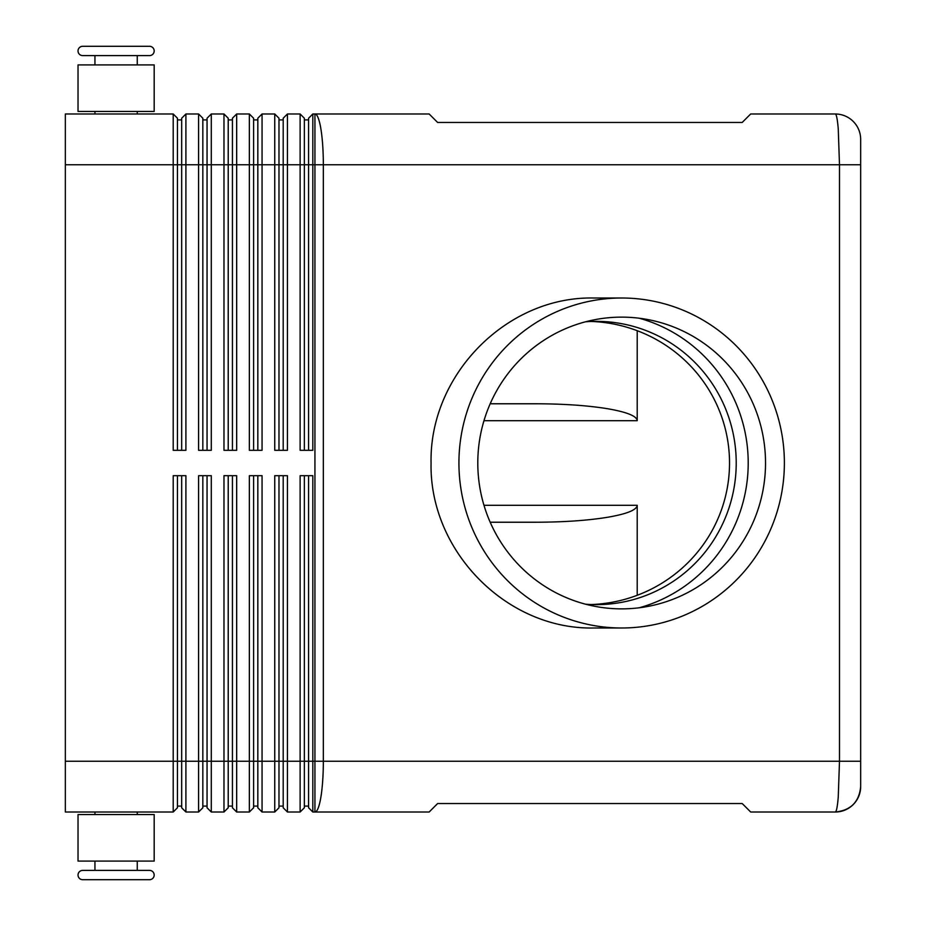 <?xml version="1.0" encoding="UTF-8"?>
<svg xmlns="http://www.w3.org/2000/svg" width="926" height="926" viewBox="0 0 926 926"><rect width="100%" height="100%" fill="white"/><g stroke="black" fill="none" stroke-linecap="round" stroke-linejoin="round"><path stroke-width="1.39" d="M94.95 64.913L94.95 55.606L82.68 55.606L149.526 55.606A4.653 4.653 0 0 0 154.179 50.953A4.653 4.653 0 0 0 149.526 46.3L82.68 46.3L149.526 46.3A4.653 4.653 0 0 1 154.179 50.953A4.653 4.653 0 0 1 149.526 55.606L137.256 55.606L137.256 64.913M82.68 55.606A4.653 4.653 0 0 1 78.027 50.953A4.653 4.653 0 0 1 82.68 46.3M94.95 861.087L94.95 870.394L82.68 870.394A4.653 4.653 0 0 0 78.027 875.047A4.653 4.653 0 0 0 82.68 879.7L149.526 879.7A4.653 4.653 0 0 0 154.179 875.047A4.653 4.653 0 0 0 149.526 870.394L137.256 870.394L137.256 861.087M585.556 604.203A141.632 139.699 90 0 0 596.518 604.632A141.632 139.699 90 0 0 736.216 463A141.632 139.699 90 0 0 596.518 321.368A141.632 139.699 90 0 0 585.556 321.797M835.275 113.991C836.433 114.211 837.428 119.165 838.25 128.853L839.488 164.759L860.659 164.759L860.659 139.375A25.384 25.384 0 0 0 835.275 113.991L750.673 113.991L742.212 122.452L437.616 122.452L429.155 113.991L312.814 113.991L312.814 164.759L839.488 164.759L839.488 761.241L838.25 797.147C837.428 806.778 836.444 811.732 835.298 812.009C850.705 810.458 859.166 801.997 860.659 786.625A25.384 25.384 0 0 1 835.275 812.009A25.384 25.384 0 0 0 860.659 786.625L860.659 139.375A25.384 25.384 0 0 0 835.275 113.991M181.67 475.686L181.67 807.785L185.906 812.009L185.906 475.686L173.208 475.686L173.208 761.241L65.341 761.241L65.341 113.991L173.208 113.991L173.208 450.314L185.906 450.314L185.906 164.759L198.592 164.759L198.592 113.991L185.906 113.991L181.67 118.215L181.67 450.314M177.445 450.314L177.445 164.759L185.906 164.759L185.906 113.991M65.341 164.759L177.445 164.759L177.445 118.215L173.208 113.991M202.829 450.314L202.829 164.759L198.592 164.759L198.592 450.314L211.29 450.314L211.29 164.759L223.976 164.759L223.976 113.991L211.29 113.991L207.054 118.215L207.054 450.314M198.592 113.991L202.829 118.215L202.829 164.759L211.29 164.759L211.29 113.991M228.213 450.314L228.213 164.759L223.976 164.759L223.976 450.314L236.674 450.314L236.674 164.759L249.36 164.759L249.36 113.991L236.674 113.991L232.438 118.215L232.438 450.314M223.976 113.991L228.213 118.215L228.213 164.759L236.674 164.759L236.674 113.991M253.597 450.314L253.597 164.759L249.36 164.759L249.36 450.314L262.058 450.314L262.058 164.759L274.744 164.759L274.744 113.991L262.058 113.991L257.822 118.215L257.822 450.314M249.36 113.991L253.597 118.215L253.597 164.759L262.058 164.759L262.058 113.991M278.981 450.314L278.981 164.759L274.744 164.759L274.744 450.314L287.43 450.314L287.43 164.759L300.128 164.759L300.128 113.991L287.43 113.991L283.206 118.215L283.206 450.314M274.744 113.991L278.981 118.215L278.981 164.759L287.43 164.759L287.43 113.991M312.814 113.991L308.59 118.215L308.59 450.314M304.353 450.314L304.353 118.215L300.128 113.991M65.341 761.241L65.341 812.009L173.208 812.009L177.445 807.785L177.445 475.686M207.054 475.686L207.054 807.785L211.29 812.009L211.29 475.686L198.592 475.686L198.592 761.241L173.208 761.241L173.208 812.009M283.206 475.686L283.206 807.785L287.43 812.009L287.43 475.686L274.744 475.686L274.744 812.009L262.058 812.009L262.058 475.686L249.36 475.686L249.36 812.009L236.674 812.009L236.674 475.686L223.976 475.686L223.976 812.009L211.29 812.009M287.43 812.009L300.128 812.009L300.128 761.241L278.981 761.241L278.981 475.686M308.59 475.686L308.59 807.785L312.814 812.009L312.814 475.686L300.128 475.686L300.128 761.241L304.353 761.241L304.353 475.686M312.814 812.009L429.155 812.009L437.616 803.548L742.212 803.548L750.673 812.009L835.275 812.009M185.906 812.009L198.592 812.009L198.592 761.241L202.829 761.241L202.829 475.686M198.592 812.009L202.829 807.785L202.829 761.241L228.213 761.241L228.213 475.686M232.438 475.686L232.438 807.785L236.674 812.009M223.976 812.009L228.213 807.785L228.213 761.241L253.597 761.241L253.597 475.686M257.822 475.686L257.822 807.785L262.058 812.009M249.36 812.009L253.597 807.785L253.597 761.241L278.981 761.241L278.981 807.785L274.744 812.009M300.128 812.009L304.353 807.785L304.353 761.241L323.336 761.241L323.336 164.759A50.768 8.403 -90 0 0 320.882 128.853A50.768 8.403 -90 0 0 314.933 113.991L314.933 812.009A50.768 8.403 -90 0 0 320.882 797.147A50.768 8.403 -90 0 0 323.336 761.241L860.659 761.241M137.256 113.991L137.256 111.444M94.95 111.444L94.95 113.991M116.097 64.913L78.027 64.913L78.027 111.444L154.179 111.444L154.179 64.913L116.097 64.913M82.68 879.7L149.526 879.7A4.653 4.653 0 0 0 154.179 875.047A4.653 4.653 0 0 0 149.526 870.394L82.68 870.394M137.256 812.009L137.256 814.556M94.95 814.556L94.95 812.009M154.179 861.087L78.027 861.087L78.027 814.556L154.179 814.556L154.179 861.087M637.215 330.709L637.215 420.693C636.764 416.052 626.89 412.07 607.595 408.725C587.674 405.495 563.83 403.852 536.096 403.771L490.178 403.771M490.178 522.229L536.096 522.229C563.83 522.148 587.674 520.505 607.595 517.275C626.89 513.93 636.764 509.948 637.215 505.307L637.215 595.291M784.38 463A164.99 162.721 -90 0 1 621.659 627.99A164.99 162.721 -90 0 1 458.926 463A164.99 162.721 -90 0 1 621.659 298.01A164.99 162.721 -90 0 1 784.38 463M621.659 627.99L593.774 627.99C506.8 629.842 429.247 551.19 431.065 463C429.247 374.81 506.8 296.158 593.774 298.01L621.659 298.01M477.793 463A145.868 143.866 -90 0 1 621.659 317.132A145.868 143.866 -90 0 1 765.524 463A145.868 143.866 -90 0 1 621.659 608.868A145.868 143.866 -90 0 1 477.793 463M639.264 607.769A150.093 148.033 90 0 0 748.208 463A150.093 148.033 90 0 0 639.264 318.231M591.297 321.461A143.599 141.632 0 0 1 729.526 463A143.599 141.632 0 0 1 591.297 604.539M304.353 806.095L308.59 806.095M278.981 806.095L283.206 806.095M253.597 806.095L257.822 806.095M228.213 806.095L232.438 806.095M202.829 806.095L207.054 806.095M312.814 450.314L312.814 164.759L300.128 164.759L300.128 450.314L312.814 450.314M177.445 806.095L181.67 806.095M304.353 119.905L308.59 119.905M278.981 119.905L283.206 119.905M253.597 119.905L257.822 119.905M228.213 119.905L232.438 119.905M202.829 119.905L207.054 119.905M177.445 119.905L181.67 119.905M637.215 505.307L483.974 505.307M483.974 420.693L637.215 420.693M835.298 812.009C850.705 810.458 859.166 801.997 860.659 786.625"/></g></svg>
